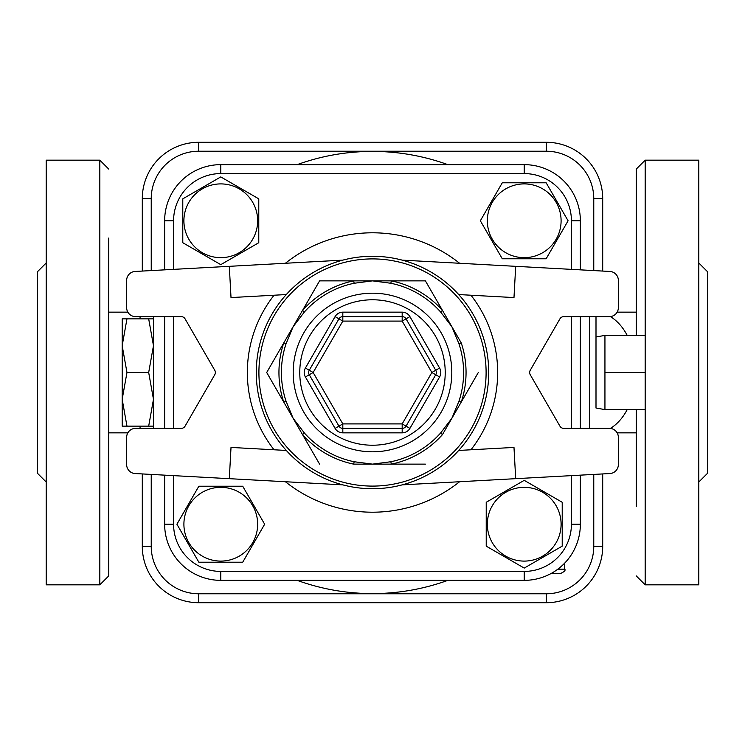 <?xml version="1.0" encoding="UTF-8"?>
<svg xmlns="http://www.w3.org/2000/svg" width="745" height="745" viewBox="0 0 745 745"><rect width="100%" height="100%" fill="white"/><g stroke="black" fill="none" stroke-linecap="round" stroke-linejoin="round"><path stroke-width="1.12" d="M596 408.027L596 316.625L596 408.027L604.94 409.601L604.94 372.5L645.17 372.5L645.17 160.175L636.23 169.115L636.23 335.399M604.94 372.5L604.94 335.399L645.17 335.399M604.94 409.601L645.17 409.601L645.17 372.5M153.47 426.14L148.683 426.14L153.47 399.32L148.683 372.5L153.47 345.68L148.683 318.86L153.47 318.86M148.683 318.86L126.967 318.86L122.18 345.68L126.967 372.5L122.18 399.32L126.967 426.14L122.18 426.14L122.18 318.86L126.967 318.86M148.683 372.5L126.967 372.5M148.683 426.14L126.967 426.14M153.47 428.375L153.47 316.625M182.786 242.721L182.786 198.85L220.781 176.91L258.776 198.85L258.776 242.721L220.781 264.652L182.786 242.721L182.786 198.85L220.781 176.91L258.776 198.85L258.776 242.721L220.781 264.652L182.786 242.721M220.781 183.903A36.878 36.878 0 0 0 188.848 239.22A36.878 36.878 0 0 0 252.723 239.22A36.878 36.878 0 0 0 220.781 183.903M502.279 182.786L546.15 182.786L568.09 220.781L546.15 258.776L502.279 258.776L480.348 220.781L502.279 182.786L546.15 182.786L568.09 220.781L546.15 258.776L502.279 258.776L480.348 220.781L502.279 182.786M561.097 220.781A36.878 36.878 0 0 0 505.781 188.848A36.878 36.878 0 0 0 505.781 252.723A36.878 36.878 0 0 0 561.097 220.781M562.214 502.279L562.214 546.15L524.219 568.09L486.224 546.15L486.224 502.279L524.219 480.348L562.214 502.279L562.214 546.15L524.219 568.09L486.224 546.15L486.224 502.279L524.219 480.348L562.214 502.279M524.219 561.097A36.878 36.878 0 0 0 556.152 505.781A36.878 36.878 0 0 0 492.277 505.781A36.878 36.878 0 0 0 524.219 561.097M242.721 562.214L198.85 562.214L176.91 524.219L198.85 486.224L242.721 486.224L264.652 524.219L242.721 562.214L198.85 562.214L176.91 524.219L198.85 486.224L242.721 486.224L264.652 524.219L242.721 562.214M183.903 524.219A36.878 36.878 0 0 0 239.22 556.152A36.878 36.878 0 0 0 239.22 492.277A36.878 36.878 0 0 0 183.903 524.219M173.585 269.364L173.585 220.781A47.196 47.196 0 0 1 220.781 173.585L524.219 173.585A47.196 47.196 0 0 1 571.415 220.781L580.355 220.781L580.355 269.848L580.355 220.781A56.136 56.136 0 0 0 524.219 164.645L220.781 164.645A56.136 56.136 0 0 0 164.645 220.781L164.645 269.848M580.355 316.625L580.355 428.375L580.355 316.625M580.355 475.152L580.355 524.219L580.355 475.152M524.219 571.415L524.219 580.355L220.781 580.355L524.219 580.355A56.136 56.136 0 0 0 580.355 524.219L571.415 524.219A47.196 47.196 0 0 1 524.219 571.415L220.781 571.415A47.196 47.196 0 0 1 173.585 524.219L173.585 475.636M151.235 270.584L151.235 198.654A47.419 47.419 0 0 1 198.654 151.235L546.346 151.235A47.419 47.419 0 0 1 593.765 198.654L602.705 198.654L602.705 271.068L602.705 198.654A56.359 56.359 0 0 0 546.346 142.295L198.654 142.295A56.359 56.359 0 0 0 142.295 198.654L142.295 271.068M142.295 473.932L142.295 546.346A56.359 56.359 0 0 0 198.654 602.705L546.346 602.705A56.359 56.359 0 0 0 602.705 546.346L602.705 473.932L602.705 546.346L593.765 546.346A47.419 47.419 0 0 1 546.346 593.765L198.654 593.765A47.419 47.419 0 0 1 151.235 546.346L151.235 474.416M342.821 312.155A8.94 8.94 0 0 0 335.082 316.625L305.403 368.03A8.94 8.94 0 0 0 305.403 376.97L335.082 428.375A8.94 8.94 0 0 0 342.821 432.845L402.179 432.845A8.94 8.94 0 0 0 409.918 428.375L439.597 376.97A8.94 8.94 0 0 0 439.597 368.03L431.858 372.5L402.179 321.095L402.179 316.625A4.47 4.47 0 0 1 406.053 318.86L435.732 370.265A4.47 4.47 0 0 1 435.732 374.735L406.053 426.14A4.47 4.47 0 0 1 402.179 428.375L342.821 428.375A4.47 4.47 0 0 1 338.947 426.14L309.268 374.735A4.47 4.47 0 0 1 309.268 370.265L338.947 318.86A4.47 4.47 0 0 1 342.821 316.625L402.179 316.625L402.179 312.155L342.821 312.155L342.821 321.095L402.179 321.095L409.918 316.625A8.94 8.94 0 0 0 402.179 312.155M305.403 368.03L309.268 370.265A4.47 4.47 0 0 0 309.268 374.735L305.403 376.97M286.294 450.446L231.015 447.428L229.311 478.672L135.106 473.541A8.94 8.94 0 0 1 126.65 464.61L126.65 437.315A8.94 8.94 0 0 1 135.59 428.375L181.212 428.375A4.47 4.47 0 0 0 185.077 426.14L214.756 374.735A4.47 4.47 0 0 0 214.756 370.265L185.077 318.86A4.47 4.47 0 0 0 181.212 316.625L135.59 316.625A8.94 8.94 0 0 1 126.65 307.685L126.65 280.39A8.94 8.94 0 0 1 135.106 271.459L229.311 266.328L231.015 297.572L286.294 294.554M458.706 294.554L513.985 297.572L515.689 266.328L609.894 271.459A8.94 8.94 0 0 1 618.35 280.39L618.35 307.685A8.94 8.94 0 0 1 609.41 316.625L563.788 316.625A4.47 4.47 0 0 0 559.923 318.86L530.244 370.265A4.47 4.47 0 0 0 530.244 374.735L559.923 426.14A4.47 4.47 0 0 0 563.788 428.375L609.41 428.375A8.94 8.94 0 0 1 618.35 437.315L618.35 464.61A8.94 8.94 0 0 1 609.894 473.541L515.689 478.672L513.985 447.428L458.706 450.446M488.72 372.5A116.22 116.22 0 0 0 314.39 271.851A116.22 116.22 0 0 0 314.39 473.149A116.22 116.22 0 0 0 488.72 372.5M425.404 280.865L353.67 280.865L391.33 280.865L390.836 283.258A91.104 91.104 0 0 1 440.621 312.006L442.446 310.376L461.276 342.989L458.948 343.762A91.104 91.104 0 0 1 458.948 401.238L461.276 402.011L442.446 434.624L440.621 432.994A91.104 91.104 0 0 1 390.836 461.742L391.33 464.135L353.67 464.135L354.164 461.742A91.104 91.104 0 0 1 304.379 432.994L302.554 434.624L283.724 402.011L302.554 434.624A93.553 93.553 0 0 0 353.67 464.135L391.33 464.135A93.553 93.553 0 0 0 442.446 434.624L461.276 402.011A93.553 93.553 0 0 0 461.276 342.989L442.446 310.376A93.553 93.553 0 0 0 391.33 280.865L425.404 280.865L442.446 310.376M302.554 310.376L283.724 342.989L302.554 310.376L304.379 312.006A91.104 91.104 0 0 1 354.164 283.258L353.67 280.865A93.553 93.553 0 0 0 302.554 310.376L319.596 280.865L353.67 280.865M354.164 283.258L372.5 280.865L390.836 283.258M286.052 343.762L283.724 342.989A93.553 93.553 0 0 0 283.724 402.011L286.052 401.238A91.104 91.104 0 0 1 286.052 343.762L293.139 326.683L304.379 312.006M440.621 312.006L451.861 326.683L458.948 343.762M304.379 432.994L293.139 418.317L286.052 401.238M458.948 401.238L451.861 418.317L440.621 432.994M390.836 461.742L372.5 464.135L354.164 461.742M478.309 372.5L461.276 402.011M425.404 464.135L391.33 464.135M342.821 484.865L229.311 478.672M342.821 260.135L229.311 266.328M402.179 484.865L515.689 478.672M402.179 260.135L515.689 266.328M283.724 402.011L266.691 372.5L283.724 342.989M319.596 464.135L302.554 434.624M164.645 475.152L164.645 524.219A56.136 56.136 0 0 0 220.781 580.355L220.781 571.415M164.645 316.625L164.645 428.375M198.654 593.765L198.654 602.705L546.346 602.705L546.346 593.765M198.654 151.235L198.654 142.295A56.359 56.359 0 0 0 142.295 198.654L151.235 198.654M550.825 573.65L560.24 573.65C564.356 571.76 565.846 570.27 564.71 569.18L557.828 569.18M46.19 482.015L37.25 473.075L37.25 271.925L46.19 262.985M99.83 584.825L99.83 160.175L46.19 160.175L46.19 584.825L99.83 584.825L108.77 575.885L108.77 238.018M698.81 262.985L707.75 271.925L707.75 473.075L698.81 482.015M645.17 409.601L645.17 584.825L698.81 584.825L698.81 160.175L645.17 160.175M636.23 409.601L636.23 506.516M636.23 443.936L636.23 432.845L617.149 432.845M636.23 238.484L636.23 301.064M108.77 301.529L108.77 443.471M108.77 506.982L108.77 575.885M571.415 220.781L571.415 269.364M571.415 316.625L571.415 428.375M571.415 475.636L571.415 524.219M173.585 428.375L173.585 316.625M285.41 481.736A139.697 139.697 0 0 0 459.591 481.736M459.591 263.264A139.697 139.697 0 0 0 285.41 263.264M220.781 173.585L220.781 164.645M173.585 220.781L164.645 220.781M439.597 376.97L431.858 372.5L402.179 423.905L402.179 432.845M439.597 368.03L409.918 316.625M309.268 374.735L313.142 372.5L342.821 321.095L335.082 316.625M342.821 432.845L342.821 423.905L402.179 423.905L409.918 428.375M335.082 428.375L342.821 423.905L313.142 372.5L309.268 370.265M299.769 372.5A72.731 72.731 0 0 1 408.865 309.52A72.731 72.731 0 0 1 408.865 435.48A72.731 72.731 0 0 1 299.769 372.5M274.048 295.225A125.16 125.16 0 0 0 274.048 449.775M470.952 449.775A125.16 125.16 0 0 0 470.952 295.225M486.103 372.5A113.603 113.603 0 0 1 315.703 470.877A113.603 113.603 0 0 1 315.703 274.123A113.603 113.603 0 0 1 486.103 372.5M293.195 372.5A79.305 79.305 0 0 0 412.153 441.18A79.305 79.305 0 0 0 412.153 303.82A79.305 79.305 0 0 0 293.195 372.5M173.585 524.219L164.645 524.219M524.219 164.645L524.219 173.585M378.227 580.355A207.93 207.93 0 0 1 366.773 580.355M366.773 164.645A207.93 207.93 0 0 1 378.227 164.645M447.829 164.645A221.088 221.088 0 0 0 297.171 164.645M297.171 580.355A221.088 221.088 0 0 0 447.829 580.355M593.765 198.654L593.765 270.584M593.765 474.416L593.765 546.346M589.742 428.375L589.742 316.625M151.235 546.346L142.295 546.346M546.346 142.295L546.346 151.235M140.06 316.625L140.06 318.86M140.06 426.14L140.06 428.375M610.341 316.578A60.345 40.826 90 0 1 627.206 335.399M627.206 409.601A60.345 40.826 90 0 1 610.341 428.422M596 336.973L604.94 335.399M564.71 569.18L564.71 563.099M636.23 312.155L617.149 312.155M645.17 584.825L636.23 575.885M99.83 160.175L108.77 169.115M127.851 312.155L108.77 312.155M127.851 432.845L108.77 432.845"/></g></svg>
